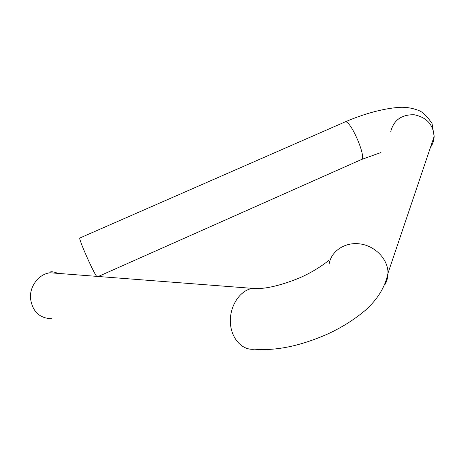 <?xml version="1.0" encoding="UTF-8"?>
<svg xmlns="http://www.w3.org/2000/svg" width="457" height="457" viewBox="0 0 457 457"><rect width="100%" height="100%" fill="white"/><g stroke="black" fill="none" stroke-linecap="round" stroke-linejoin="round"><path stroke-width="0.69" d="M259.285 288.59L252.532 288.373C240.245 290.121 229.74 305.704 230.357 321.968C230.808 338.249 242.233 350.805 254.515 349.182C275.794 351.01 299.878 346.092 326.761 334.415C341.082 327.926 353.912 319.917 365.252 310.383C377.653 299.306 385.228 286.905 387.993 273.177C387.947 277.422 386.879 281.335 384.777 284.922M57.473 273.343L50.081 272.772C39.176 273.983 29.911 285.574 30.413 297.787C32.224 311.354 39.313 318.329 51.681 318.706M96.678 276.365C93.188 272.309 78.096 237.908 79.838 238.011L79.895 237.988M381.012 152.501L361.281 159.584C367.445 158.893 350.268 119.009 345.046 121.928L344.858 122.008M390.786 131.427C393.803 120.071 401.589 114.513 414.156 114.747C426.57 117.295 433.236 124.533 434.15 136.454C434.024 140.47 432.796 144.109 430.465 147.371M329.04 264.512C330.822 251.264 344.932 241.707 360.162 243.929C375.397 245.986 388.17 259.485 387.993 273.177L434.15 136.454L432.036 123.504C427.295 116.546 423.096 112.313 419.429 110.8C412.174 107.789 404.588 106.71 396.67 107.572C380.892 109.172 363.686 113.953 345.046 121.928L79.838 238.011M329.149 259.907C328.229 261.273 313.582 272.469 296.507 279.13C277.822 286.356 263.163 289.435 252.532 288.373L50.081 272.772L49.859 272.178C51.11 271.367 53.846 271.772 58.073 273.389M361.281 159.584L98.289 276.485"/></g></svg>
